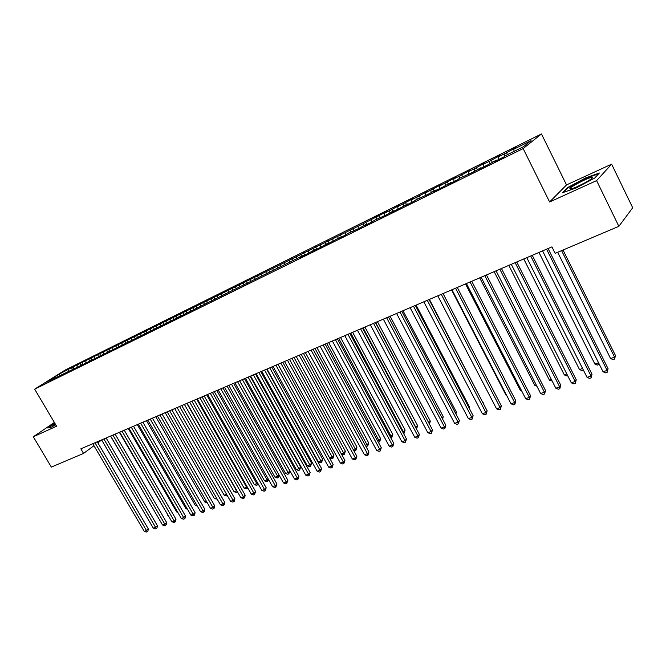 <?xml version="1.0" encoding="UTF-8"?>
<svg xmlns="http://www.w3.org/2000/svg" width="666" height="666" viewBox="0 0 666 666"><rect width="100%" height="100%" fill="white"/><g stroke="black" fill="none" stroke-linecap="round" stroke-linejoin="round"><path stroke-width="1" d="M541.466 133.958L65.16 370.063L34.674 389.16L523.151 148.576L541.466 133.958L566.525 184.915L549.617 201.981L596.603 180.611L611.629 164.169L566.525 184.915M611.629 164.169L632.7 207.767L618.856 226.332L596.603 180.611M82.434 362.654L82.301 364.444L79.379 366.292L302.53 255.761L300.016 257.484L307.434 253.821L314.901 249.658L312.421 251.365L319.963 247.644L327.481 243.448L325.033 245.146L332.7 241.358L340.268 237.138L337.853 238.819L345.654 234.973L348.043 233.3L358.824 228.48L366.491 224.201L364.152 225.849L372.219 221.878L374.533 220.23L385.839 215.151L393.614 210.814L391.358 212.437L399.7 208.316L407.534 203.946L405.311 205.553L413.811 201.365L416 199.767L428.163 194.281L436.097 189.843L433.974 191.417L442.773 187.079L450.765 182.609L448.693 184.157L457.642 179.745L459.69 178.205L472.785 172.278L480.894 167.74L478.921 169.247L488.211 164.669L496.378 160.098L494.455 161.588L503.912 156.926L505.802 155.453L523.351 146.786L531.052 140.676L513.777 149.217L515.576 147.819L504.503 153.813L498.368 156.843L500.224 155.419L489.26 161.355L483.233 164.335L485.139 162.887L474.284 168.764L468.365 171.695L470.313 170.23L459.565 176.049L453.754 178.921L455.752 177.439L439.393 186.03L441.441 184.524L425.283 193.015L427.372 191.492L416.924 197.144L411.405 199.875L413.536 198.343L397.769 206.626L399.941 205.07L389.693 210.623L384.357 213.262L386.563 211.696L363.353 223.659L71.462 367.707L72.403 369.33M82.751 364.635L46.587 382.068L59.257 374.125L71.462 367.707M618.856 226.332L555.153 253.355L551.931 246.886L80.844 448.826L83.558 453.421L93.956 445.704M73.76 366.949L73.601 368.914M77.214 365.243L77.056 367.266M55.977 377.431L56.419 377.622M85.947 360.922L85.789 362.987M64.635 373.16L65.068 373.351M91.242 358.3L91.109 360.098M94.797 356.543L94.647 358.658M73.41 368.831L73.851 369.022M100.158 353.887L100.042 355.694M103.763 352.106L103.621 354.27M109.207 349.409L109.091 351.223M112.854 347.602L112.721 349.817M91.334 359.99L91.766 360.181M118.373 344.871L118.265 346.695M122.078 343.04L121.945 345.296M100.483 355.469L100.916 355.669M127.672 340.276L127.572 342.099M131.427 338.411L131.31 340.684M109.765 350.89L110.198 351.09M137.104 335.606L137.013 337.446M140.909 333.724L140.801 336.005M119.172 346.245L119.605 346.453M146.67 330.877L146.578 332.725M150.533 328.962L150.424 331.252M128.721 341.533L129.154 341.741M156.368 326.074L156.285 327.93M160.281 324.134L160.198 326.44M138.403 336.755L138.836 336.971M166.209 321.203L166.134 323.068M170.18 319.239L170.105 321.553M148.227 331.909L148.668 332.126M176.19 316.267L176.132 318.14M180.22 314.269L180.153 316.591M158.2 326.989L158.633 327.206M186.314 311.255L186.264 313.137M190.409 309.232L190.351 311.563M168.315 321.994L168.748 322.219M196.595 306.169L196.553 308.058M200.749 304.112L200.699 306.46M178.588 316.933L179.021 317.158M207.026 301.007L206.993 302.913M211.239 298.926L211.205 301.282M189.002 311.788L189.444 312.013M217.607 295.771L217.591 297.685M221.886 293.656L221.87 296.02M199.584 306.568L200.016 306.793M228.355 290.451L228.338 292.374M232.7 288.303L232.692 290.634M210.331 301.265L210.756 301.498M239.26 285.056L239.26 286.988M243.673 282.875L243.673 284.931M221.237 295.879L221.661 296.12M250.341 279.578L250.349 281.527M254.812 277.364L254.828 279.304M232.309 290.418L232.734 290.659M261.58 274.009L261.605 276.015M266.125 271.761L266.15 273.718M243.556 284.865L243.981 285.115M273.002 268.365L273.035 270.429M277.622 266.075L277.655 268.04M254.978 279.229L255.411 279.479M284.598 262.62L284.648 264.752M289.294 260.306L289.335 262.271M266.583 273.501L267.008 273.759M296.378 256.793L296.445 258.991M301.149 254.437L301.207 256.418M278.371 267.682L278.804 267.94M308.35 250.874L308.425 253.138M313.195 248.476L313.261 250.466M290.351 261.771L290.776 262.038M320.512 244.855L320.604 247.203M325.433 242.424L325.516 244.422M302.53 255.761L302.955 256.035M332.867 238.744L332.975 241.167M337.862 236.264L337.962 238.278M314.901 249.658L315.326 249.933M345.421 232.526L345.554 235.023M350.507 230.011L350.616 232.034M327.481 243.448L327.897 243.731M358.183 226.207L358.333 228.721M363.353 223.659L363.478 225.682M340.268 237.138L340.684 237.421M371.162 219.788L371.328 222.311M376.415 217.191L376.556 219.231M353.271 230.727L353.688 231.01M384.357 213.262L384.54 215.801M389.693 210.623L389.851 212.67M366.491 224.201L366.908 224.492M397.769 206.626L397.968 209.174M403.196 203.938L403.363 206.002M379.936 217.566L380.353 217.865M411.405 199.875L411.63 202.439M416.924 197.144L417.116 199.217M425.283 193.015L425.524 195.579M430.894 190.235L431.102 192.316M439.393 186.03L439.66 188.611M445.104 183.2L445.329 185.29M453.754 178.921L454.046 181.518M459.565 176.049L459.806 178.147M468.365 171.695L468.673 174.301M474.284 168.764L474.55 170.937M483.233 164.335L483.566 166.958M489.26 161.355L489.552 163.636M498.368 156.843L498.726 159.482M504.503 153.813L504.836 156.202M513.777 149.217L514.094 151.357M97.844 442.823L101.673 439.976M54.362 422.46L33.3 436.779L51.357 467.082L83.558 453.421M549.617 201.981L523.151 148.576M33.3 436.779L56.577 426.198L34.674 389.16M68.606 369.505L68.44 371.478M60.073 375.557L59.257 374.125M562.504 192.724L576.023 188.012L594.763 177.997L599.375 173.01L585.655 177.914L567.507 187.621L562.504 192.724M54.695 423.01L47.461 427.938L50.941 427.372L55.744 424.791M506.327 152.397L507.45 154.637M491.142 159.915L492.249 162.138M476.215 167.308L477.322 169.505M461.546 174.567L462.654 176.748M447.136 181.701L448.235 183.858M432.967 188.719L434.065 190.851M419.047 195.613L420.129 197.727M405.353 202.389L406.435 204.487M391.891 209.057L392.965 211.13M378.646 215.618L379.72 217.674M365.626 222.061L366.899 224.484M352.814 228.405L354.087 230.819M340.209 234.648L341.475 237.038M327.805 240.792L329.062 243.157M315.592 246.836L316.85 249.176M303.579 252.78L304.828 255.103M291.75 258.641L292.998 260.939M280.111 264.402L281.352 266.691M268.648 270.08L269.88 272.344M257.359 275.666L258.583 277.913M246.237 281.177L247.461 283.4M235.289 286.596L236.497 288.786M224.5 291.933L225.674 294.064M213.869 297.194L215.01 299.259M203.396 302.381L204.512 304.379M193.082 307.492L194.164 309.432M182.909 312.529L183.966 314.41M172.885 317.491L173.918 319.314M163.012 322.377L164.011 324.159M153.272 327.206L154.254 328.937M143.665 331.959L144.647 333.674M134.199 336.646L135.173 338.353M124.867 341.267L125.832 342.957M115.659 345.829L116.625 347.51M106.577 350.324L107.534 351.989M97.619 354.762L98.576 356.41M88.778 359.132L89.735 360.772M80.062 363.453L81.011 365.085M567.757 188.12L567.507 187.621M546.561 249.184L607.109 370.379L603.063 371.786L542.565 250.899M548.068 248.543L608.066 368.689L607.109 370.379L607.176 372.286L605.561 372.843L603.063 371.786M608.066 368.689L607.176 372.286M557.667 252.289L610.597 358.549L614.568 357.142L615.467 355.536L563.011 250.025M615.467 355.536L614.618 359.032L614.568 357.142L561.58 250.632M614.618 359.032L613.028 359.59L610.597 358.549M530.71 255.977L591.017 375.974L587.037 377.356L526.789 257.659M532.259 255.319L592.016 374.275L591.017 375.974L591.117 377.855L589.518 378.405L587.037 377.356M592.016 374.275L591.117 377.855M515.143 262.654L575.208 381.468L571.295 382.833L511.288 264.302M516.724 261.971L576.24 379.778L575.208 381.468L575.332 383.325L573.767 383.866L571.295 382.833M576.24 379.778L575.332 383.325M538.969 252.439L594.913 364.094L598.567 362.804M599.192 364.061L597.327 365.126L594.913 364.094M598.834 363.345L598.892 364.577M523.767 258.957L579.495 369.547L582.559 368.465M583.358 370.046L581.901 370.562L579.495 369.547M570.329 188.961L571.811 188.703C577.738 187.213 594.738 177.822 592.099 177.489L591.833 177.456C588.378 177.181 566.208 189.036 570.329 188.961M563.644 192.324L568.081 187.795L585.672 178.388L598.701 173.743M585.988 182.251L577.347 186.588M55.07 423.651L52.805 425.358L55.653 424.642M48.168 427.822L54.845 423.268M499.85 269.206L559.673 386.871L555.827 388.211L496.07 270.829M501.473 268.515L560.747 385.173L559.673 386.871L559.823 388.694L558.291 389.227L555.827 388.211M560.747 385.173L559.823 388.694M484.823 275.649L544.405 392.182L540.625 393.498L481.11 277.239M486.488 274.941L545.521 390.484L544.405 392.182L544.58 393.981L543.073 394.505L540.625 393.498M545.521 390.484L544.58 393.981M508.824 265.359L564.335 374.908L566.833 374.017M567.632 375.591L566.733 375.907L564.335 374.908M494.147 271.653L549.433 380.178L551.381 379.487M552.181 381.035L549.433 380.178M470.063 281.976L529.395 397.402L525.682 398.693L466.416 283.541M471.753 281.252L530.544 395.696L529.395 397.402L529.603 399.175L528.121 399.692L525.682 398.693M530.544 395.696L529.603 399.175M479.711 277.847L534.773 385.356L536.205 384.848M536.913 386.238L534.773 385.356M455.561 288.195L514.643 402.53L510.997 403.796L451.973 289.735M457.284 287.454L515.834 400.824L514.643 402.53L514.876 404.279L513.419 404.786L510.997 403.796M515.834 400.824L514.876 404.279M465.517 283.924L520.362 390.451L521.278 390.126M521.736 391.017L520.362 390.451M441.3 294.305L500.141 407.575L496.553 408.824L437.778 295.821M443.057 293.556L501.356 405.869L500.141 407.575L500.399 409.299L498.959 409.798L496.553 408.824M501.356 405.869L500.399 409.299M451.556 289.91L506.185 395.462L506.601 395.313M506.818 395.721L506.185 395.462M427.289 300.316L485.88 412.529L482.351 413.761L423.817 301.806M429.07 299.55L487.129 410.822L485.88 412.529L486.155 414.235L484.748 414.727L482.351 413.761M487.129 410.822L486.155 414.235M413.503 306.227L471.853 417.407L468.381 418.614L410.098 307.684M415.318 305.444L473.135 415.701L471.853 417.407L472.152 419.089L470.77 419.572L468.381 418.614M473.135 415.701L472.152 419.089M482.908 402.739L429.412 299.409M483.15 402.414L483.05 403.005M399.958 312.029L458.058 422.202L454.637 423.393L396.603 313.47M401.798 311.247L459.373 420.496L458.058 422.202L458.383 423.859L457.018 424.334L454.637 423.393M459.373 420.496L458.383 423.859M469.064 407.933L469.622 407.209L416.1 305.111M469.622 407.209L469.388 408.558M386.63 317.74L444.48 426.923L441.125 428.096L383.333 319.156M388.494 316.941L445.829 425.216L444.48 426.923L444.83 428.563L443.489 429.029L441.125 428.096M445.829 425.216L444.83 428.563M455.436 413.028L456.31 411.921L403.005 310.722M456.31 411.921L455.952 414.011M373.526 323.36L431.127 431.568L427.822 432.717L370.279 324.75M375.416 322.552L432.5 429.861L431.127 431.568L431.501 433.183L430.178 433.641L427.822 432.717M432.5 429.861L431.501 433.183M442.024 418.032L443.206 416.566L390.118 316.25M443.206 416.566L442.674 419.255M360.631 328.887L417.99 436.138L414.743 437.271L357.442 330.261M362.545 328.072L419.389 434.432L417.99 436.138L418.381 437.728L417.082 438.178L414.743 437.271M419.389 434.432L418.381 437.728M428.762 422.835L430.311 421.128L377.439 321.686M429.154 423.568L375.616 322.469M430.311 421.128L429.47 424.167M347.943 334.332L405.061 440.634L401.864 441.741L344.805 335.672M349.883 333.5L406.485 438.927L405.061 440.634L405.469 442.207L404.187 442.649L401.864 441.741M406.485 438.927L405.469 442.207M415.667 427.464L417.607 425.632L364.951 327.039M417.607 425.632L416.625 428.821L363.112 327.83M335.464 339.677L392.332 445.055L389.185 446.153L332.376 341M337.421 338.836L393.789 443.356L392.332 445.055L392.765 446.611L391.5 447.044L389.185 446.153M393.789 443.356L392.765 446.611M402.78 432.018L405.103 430.061L352.664 332.301M405.103 430.061L404.112 433.233L350.799 333.1M404.112 433.233L403.538 433.433M323.176 344.946L379.811 449.417L376.706 450.491L320.138 346.245M325.158 344.097L381.285 447.71L379.811 449.417L380.253 450.949L379.012 451.373L376.706 450.491M381.285 447.71L380.253 450.949M390.093 436.505L391.375 436.055L392.79 434.423L340.567 337.487M392.79 434.423L391.791 437.57L338.686 338.295M391.791 437.57L390.85 437.903M311.089 350.125L367.474 453.704L364.419 454.761L308.1 351.407M313.087 349.267L368.972 451.998L367.474 453.704L367.94 455.219L366.716 455.636L364.419 454.761M368.972 451.998L367.94 455.219M377.605 440.925L379.229 440.351L380.661 438.719L328.663 342.599M380.661 438.719L379.662 441.849L326.748 343.415M379.662 441.849L378.305 442.216M299.192 355.228L355.328 457.925L352.322 458.966L296.245 356.493M301.207 354.362L356.851 456.227L355.328 457.925L355.81 459.415L354.612 459.84L352.322 458.966M356.851 456.227L355.81 459.415M365.309 445.271L367.266 444.58L368.714 442.948L316.933 347.627M368.714 442.948L367.715 446.062L315.001 348.451M367.715 446.062L365.825 446.212M287.471 360.248L343.373 462.079L340.409 463.111L284.573 361.496M289.51 359.382L344.913 460.381L343.373 462.079L343.872 463.561L342.682 463.969L340.409 463.111M344.913 460.381L343.872 463.561M353.205 449.55L355.478 448.742L356.951 447.119L305.378 352.58M356.951 447.119L355.935 450.216L303.43 353.413M355.935 450.216L354.77 450.624L353.538 450.149M275.94 365.193L331.593 466.175L328.679 467.191L273.085 366.425M277.988 364.319L333.158 464.477L331.593 466.175L332.109 467.632L330.944 468.04L328.679 467.191M333.158 464.477L332.109 467.632M341.283 453.762L343.856 452.855L345.354 451.223L293.997 357.451M345.354 451.223L344.339 454.304L292.033 358.291M344.339 454.304L343.19 454.703L341.433 454.037M264.577 370.063L319.996 470.213L317.124 471.212L261.763 371.27M266.65 369.18L321.578 468.514L319.996 470.213L320.521 471.653L319.372 472.052L317.124 471.212M321.578 468.514L320.521 471.653M278.03 364.302L329.587 457.9L332.417 456.901L333.932 455.269L282.792 362.262M333.932 455.269L332.917 458.333L280.811 363.112M332.917 458.333L331.776 458.732L329.587 457.9M253.388 374.858L308.574 474.184L305.744 475.166L250.624 376.049M255.478 373.967L310.173 472.485L308.574 474.184L309.116 475.607L307.983 475.999L305.744 475.166M310.173 472.485L309.116 475.607M267.008 369.022L318.348 461.871L321.145 460.88L322.677 459.257L271.745 366.991M322.677 459.257L321.653 462.296L269.747 367.848M321.653 462.296L320.537 462.695L318.348 461.871M242.374 379.587L297.319 478.096L294.53 479.062L239.643 380.752M244.472 378.688L298.934 476.406L297.319 478.096L297.869 479.503L296.753 479.886L294.53 479.062M298.934 476.406L297.869 479.503M256.152 373.676L307.276 465.784L310.031 464.81L311.58 463.186L260.864 371.661M311.58 463.186L310.556 466.208L258.858 372.519M310.556 466.208L309.457 466.6L307.276 465.784M231.518 384.24L286.222 481.951L283.475 482.908L228.829 385.389M233.633 383.333L287.862 480.261L286.222 481.951L286.796 483.341L285.697 483.724L283.475 482.908M287.862 480.261L286.796 483.341M245.454 378.263L296.37 469.647L299.076 468.681L300.649 467.066L250.141 376.257M300.649 467.066L299.617 470.063L248.118 377.123M299.617 470.063L298.535 470.446L296.37 469.647M220.829 388.819L275.291 485.755L272.585 486.696L218.182 389.96M222.952 387.912L276.948 484.065L275.291 485.755L275.874 487.129L274.792 487.504L272.585 486.696M276.948 484.065L275.874 487.129M234.915 382.784L285.614 473.443L288.286 472.502L289.868 470.879L239.577 380.786M289.868 470.879L288.836 473.867L237.537 381.66M288.836 473.867L287.762 474.242L285.614 473.443M210.29 393.34L264.527 489.502L261.855 490.426L207.684 394.455M212.437 392.416L266.192 487.812L264.527 489.502L265.118 490.859L264.052 491.225L261.855 490.426M266.192 487.812L265.118 490.859M224.525 387.237L275.008 477.197L277.647 476.265L227.106 386.13M279.154 475.191L278.205 477.614L277.148 477.988L275.008 477.197M278.205 477.614L277.647 476.265L278.987 474.9M199.908 397.785L253.912 493.19L251.282 494.105L197.336 398.892M202.064 396.861L255.594 491.508L253.912 493.19L254.52 494.53L253.463 494.896L251.282 494.105M255.594 491.508L254.52 494.53M214.277 391.625L264.552 480.894L267.149 479.97L216.825 390.534M268.565 479.545L268.373 480.661L266.691 481.676L264.552 480.894M267.724 481.31L267.149 479.97L268.215 478.912M189.677 402.172L243.448 496.828L240.851 497.727L187.146 403.263M191.85 401.248L245.146 495.146L243.448 496.828L244.064 498.151L243.032 498.518L240.851 497.727M245.146 495.146L244.747 497.485L244.064 498.151M204.179 395.954L254.245 484.532L256.81 483.624L206.693 394.88M258.133 483.824L256.368 485.314L254.245 484.532M257.392 484.948L256.81 483.624L257.584 482.858M179.595 406.493L233.133 500.416L230.578 501.307L177.098 407.567M181.776 405.561L234.848 498.734L233.133 500.416L233.758 501.731L232.742 502.081L230.578 501.307M234.848 498.734L234.449 501.057L233.758 501.731M194.222 400.224L244.081 488.128L246.603 487.237L196.703 399.167M247.802 487.962L246.195 488.894L244.081 488.128M247.203 488.544L246.603 487.237L247.111 486.746M169.655 410.755L222.96 503.954L220.438 504.828L167.191 411.813M171.845 409.815L224.692 502.272L222.96 503.954L223.601 505.253L222.594 505.594L220.438 504.828M224.692 502.272L224.292 504.578L223.601 505.253M184.407 404.437L234.057 491.675L236.547 490.792L186.846 403.388M237.471 491.783L236.155 492.432L234.057 491.675M237.154 492.082L236.78 490.567M159.857 414.96L212.937 507.434L210.448 508.3L157.434 416M162.063 414.011L214.677 505.769L212.937 507.434L213.586 508.724L212.596 509.065L210.448 508.3M214.677 505.769L214.285 508.05L213.586 508.724M174.725 408.583L224.167 495.171L226.59 494.314M227.289 495.537L226.265 495.92L224.167 495.171M226.89 494.846L227.248 495.579M150.2 419.097L203.047 510.872L200.591 511.729L147.802 420.121M152.406 418.148L204.803 509.207L203.047 510.872L203.713 512.146L202.73 512.487L200.591 511.729M204.803 509.207L204.412 511.48L203.713 512.146M165.185 412.679L214.41 498.618L216.467 497.893M217.174 499.125L214.41 498.618M140.676 423.185L193.29 514.269L190.876 515.109L138.312 424.192M142.89 422.227L195.063 512.604L193.29 514.269L193.964 515.526L192.998 515.859L190.876 515.109M195.063 512.604L194.672 514.851L193.964 515.526M155.769 416.708L204.795 502.014L206.493 501.415M207.201 502.647L204.795 502.014M131.285 427.206L183.674 517.607L181.294 518.439L128.954 428.205M133.508 426.248L185.456 515.95L183.674 517.607L184.357 518.856L183.408 519.18L181.294 518.439M185.456 515.95L185.073 518.19L184.357 518.856M146.478 420.696L195.296 505.377L196.653 504.895M197.352 506.102L195.296 505.377M122.02 431.177L174.184 520.912L171.836 521.728L119.722 432.159M124.259 430.219L175.974 519.247L174.184 520.912L174.883 522.136L173.943 522.46L171.836 521.728M175.974 519.247L175.599 521.47L174.883 522.136M137.313 424.625L185.931 508.682L186.955 508.325M187.479 509.232L185.931 508.682M112.887 435.098L164.827 524.167L162.512 524.966L110.623 436.063M115.126 434.132L166.633 522.51L164.827 524.167L165.534 525.382L164.602 525.699L162.512 524.966M166.633 522.51L166.25 524.716L165.534 525.382M128.28 428.496L176.69 511.954L177.389 511.704M177.747 512.321L176.69 511.954M103.871 438.961L155.594 527.372L153.305 528.171L101.64 439.918M106.127 437.995L157.409 525.724L155.594 527.372L156.31 528.579L155.394 528.896L153.305 528.171M157.409 525.724L157.034 527.913L156.31 528.579M119.356 432.317L167.949 515.043M168.14 515.376L167.574 515.176M94.988 442.765L146.487 530.544L144.231 531.326L92.782 443.714M97.244 441.799L148.31 528.896L146.487 530.544L147.203 531.734L146.304 532.042L144.231 531.326M148.31 528.896L147.935 531.068L147.203 531.734M110.556 436.088L158.641 518.339M591.075 179.004L592.099 177.489"/></g></svg>
